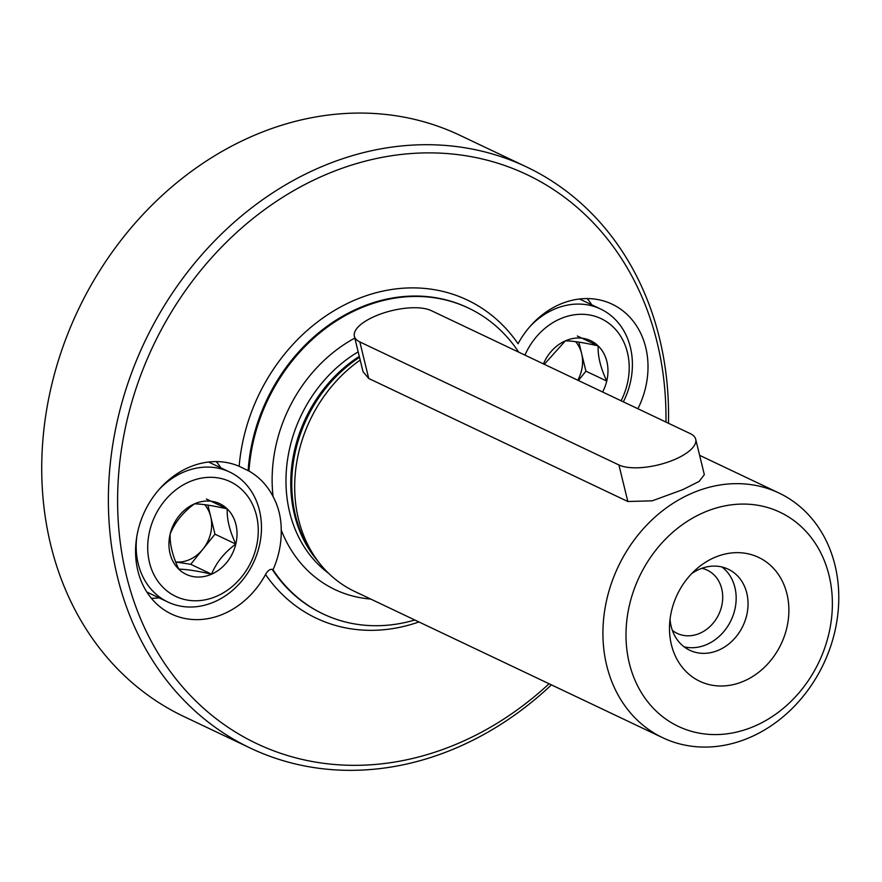 <?xml version="1.0" encoding="UTF-8"?>
<svg xmlns="http://www.w3.org/2000/svg" width="882" height="882" viewBox="0 0 882 882"><rect width="100%" height="100%" fill="white"/><g stroke="black" fill="none" stroke-linecap="round" stroke-linejoin="round"><path stroke-width="1.32" d="M370.705 599.054A142.234 119.291 -64.6 0 1 281.226 530.038C281.226 517.877 278.503 506.72 273.067 496.555A142.234 119.291 -64.6 0 1 354.818 338.093M414.816 620.002A169.322 142.013 -64.6 0 1 323.319 614.037A169.322 142.013 -64.6 0 1 273.023 569.75L272.185 569.353C269.936 568.989 267.72 570.698 265.537 574.491A81.276 68.168 -64.6 0 1 171.461 614.037A81.276 68.168 -64.6 0 1 137.846 570.709A81.276 68.168 -64.6 0 1 162.31 485.982A81.276 68.168 -64.6 0 1 239.154 466.28A176.102 147.691 -64.6 0 1 353.197 300.784A176.102 147.691 -64.6 0 1 518.043 343.726A81.276 68.168 -64.6 0 1 612.13 304.18A81.276 68.168 -64.6 0 1 637.895 408.752M281.226 530.038A81.276 68.168 -64.6 0 1 273.023 569.75M518.715 352.161A169.322 142.013 -64.6 0 0 468.596 308.127A169.322 142.013 -64.6 0 0 248.967 471.054L239.154 466.28M703.208 512.762A118.53 99.401 -64.6 0 1 828.661 634.599A118.53 99.401 -64.6 0 1 655.679 710.616A118.53 99.401 -64.6 0 1 703.208 512.762M714.155 557.667A68.576 57.517 -64.6 0 1 788.155 600.091A68.576 57.517 -64.6 0 1 732.666 684.752A68.576 57.517 -64.6 0 1 669.526 625.757A68.576 57.517 -64.6 0 1 696.46 569.033A68.576 57.517 -64.6 0 1 714.155 557.667M691.157 493.578A135.464 113.613 -64.6 0 1 778.96 493.005A135.464 113.613 -64.6 0 1 823.479 664.102A135.464 113.613 -64.6 0 1 662.746 737.738A135.464 113.613 -64.6 0 1 603.916 616.143A135.464 113.613 -64.6 0 1 691.157 493.578M695.711 439.258L704.332 474.648L699.15 481.418L682.833 489.62L652.239 500.822L627.83 501.505L368.742 378.477L363.02 371.697L354.377 336.285A42.336 16.041 -13.7 0 0 359.834 341.929L618.91 464.968A42.336 16.041 -13.7 0 0 667.2 462.333A42.336 16.041 -13.7 0 0 695.711 439.258A42.336 16.041 -13.7 0 0 690.253 433.613L431.166 310.585A42.336 16.041 -13.7 0 0 382.887 313.209A42.336 16.041 -13.7 0 0 354.377 336.285M662.746 737.738L354.509 591.359A135.464 113.613 -64.6 0 1 317.344 560.357A135.464 113.613 -64.6 0 1 360.176 360.077M248.967 471.054A81.276 68.168 -64.6 0 1 273.067 496.555M549.089 683.759A314.951 264.137 -64.6 0 1 142.873 624.081A314.951 264.137 -64.6 0 1 322.768 175.948A314.951 264.137 -64.6 0 1 665.954 422.081M551.426 684.873A321.721 269.815 -64.6 0 1 250.455 748.145A321.721 269.815 -64.6 0 1 110.746 459.357A321.721 269.815 -64.6 0 1 317.95 168.275A321.721 269.815 -64.6 0 1 526.466 166.907A321.721 269.815 -64.6 0 1 668.457 423.261M250.455 748.145L183.809 716.493A321.721 269.815 -64.6 0 1 44.1 427.704A321.721 269.815 -64.6 0 1 251.304 136.633A321.721 269.815 -64.6 0 1 459.82 135.266L526.466 166.907M216.288 461.595A81.276 68.168 -64.6 0 1 220.831 467.835M159.091 597.853A81.276 68.168 -64.6 0 1 151.373 598.283M587.225 298.579A81.276 68.168 -64.6 0 1 591.767 304.819M691.708 573.587A44.872 37.628 -64.6 0 1 699.15 569.386A44.872 37.628 -64.6 0 1 728.234 569.199A44.872 37.628 -64.6 0 1 742.975 625.878A44.872 37.628 -64.6 0 1 689.735 650.266A44.872 37.628 -64.6 0 1 671.169 626.352A44.872 37.628 -64.6 0 1 670.044 619.186M721.994 567.005A44.872 37.628 -64.6 0 1 731.101 620.233A44.872 37.628 -64.6 0 1 684.09 646.826M701.818 568.328A35.004 29.349 -64.6 0 1 707.265 570.169A35.004 29.349 -64.6 0 1 718.764 614.379A35.004 29.349 -64.6 0 1 677.233 633.408A35.004 29.349 -64.6 0 1 672.36 630.354M235.814 544.073C224.425 552.452 216.344 562.495 211.559 574.193C197.336 570.93 186.4 569.254 178.737 569.155C172.541 555.869 169.686 544.15 170.171 533.996C174.845 522.431 182.927 512.387 194.415 503.876C201.934 503.953 212.871 505.629 227.236 508.914C226.74 519.013 229.596 530.732 235.814 544.073A39.106 32.799 -64.6 0 1 211.559 574.193A39.106 32.799 -64.6 0 1 178.737 569.155A39.106 32.799 -64.6 0 1 170.171 533.996A39.106 32.799 -64.6 0 1 194.415 503.876A39.106 32.799 -64.6 0 1 227.236 508.914A39.106 32.799 -64.6 0 1 235.814 544.073L214.988 534.183L207.898 505.121M189.079 481.947A63.493 53.251 -64.6 0 1 256.276 547.215A63.493 53.251 -64.6 0 1 163.611 587.941A63.493 53.251 -64.6 0 1 189.079 481.947M159.047 489.532A71.96 60.351 -64.6 0 1 183.048 472.355A71.96 60.351 -64.6 0 1 229.695 472.046A71.96 60.351 -64.6 0 1 253.343 562.948A71.96 60.351 -64.6 0 1 167.955 602.064A71.96 60.351 -64.6 0 1 136.853 536.267M204.679 504.669A33.869 28.4 -64.6 0 1 210.699 516.609A33.869 28.4 -64.6 0 1 202.86 549.243L214.988 534.183M175.683 561.988L190.733 564.304L202.86 549.243A33.869 28.4 -64.6 0 1 189.586 559.596A33.869 28.4 -64.6 0 1 175.661 561.955M190.733 564.304L211.559 574.193M206.41 499.025L227.236 508.914M544.304 364.31L565.362 340.86C572.87 340.937 583.807 342.613 598.172 345.898C597.676 355.997 600.532 367.717 606.75 381.057A39.106 32.799 -64.6 0 1 602.593 391.994M543.433 363.891A39.106 32.799 -64.6 0 1 565.362 340.86A39.106 32.799 -64.6 0 1 598.172 345.898A39.106 32.799 -64.6 0 1 606.75 381.057L585.924 371.168L578.835 342.106M524.933 355.115A63.493 53.251 -64.6 0 1 560.015 318.931A63.493 53.251 -64.6 0 1 618.326 332.845A63.493 53.251 -64.6 0 1 621.093 400.77M529.983 326.516A71.96 60.351 -64.6 0 1 553.995 309.339A71.96 60.351 -64.6 0 1 600.631 309.031A71.96 60.351 -64.6 0 1 623.342 401.839M575.615 341.654A33.869 28.4 -64.6 0 1 581.635 353.583A33.869 28.4 -64.6 0 1 577.798 380.208M578.405 380.506L585.924 371.168M577.346 336.009L598.172 345.898M328.611 573.322A132.079 110.768 -64.6 0 1 358.169 351.852M322.911 613.839A169.322 142.013 -64.6 0 1 322.492 613.652A169.322 142.013 -64.6 0 1 272.185 569.353M418.928 621.953A176.102 147.691 -64.6 0 1 265.537 574.491M248.129 470.657A169.322 142.013 -64.6 0 1 467.758 307.73A169.322 142.013 -64.6 0 1 468.177 307.928M317.344 560.357L313.904 555.649A132.421 111.055 -64.6 0 1 359.503 357.342M318.159 561.459A132.079 110.768 -64.6 0 1 359.283 356.394M627.83 501.505L618.91 464.968M368.742 378.477L359.834 341.929M323.319 614.037L322.492 613.652M468.596 308.127L467.758 307.73M778.96 493.005L699.624 455.333M229.695 472.046L208.571 462.025M167.955 602.064L146.831 592.031M600.631 309.031L579.507 298.998"/></g></svg>
